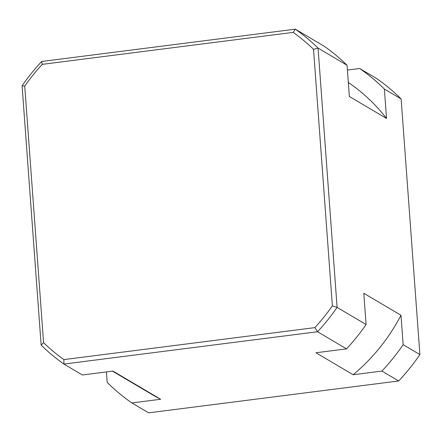 <?xml version="1.0" encoding="UTF-8"?>
<svg xmlns="http://www.w3.org/2000/svg" width="442" height="442" viewBox="0 0 442 442"><rect width="100%" height="100%" fill="white"/><g stroke="black" fill="none" stroke-linecap="round" stroke-linejoin="round"><path stroke-width="0.66" d="M24.735 86.102A199.85 188.961 120.6 0 1 42.228 64.355L293.195 32.377A199.85 188.961 120.6 0 1 313.527 49.305L332.367 305.875A199.85 188.961 120.6 0 1 314.875 327.621L63.908 359.6A199.85 188.961 120.6 0 1 43.581 342.677L24.735 86.102L22.1 85.814L41.139 345.114L43.581 342.677M293.195 32.377L295.311 29.161L41.675 61.482L42.228 64.355M41.675 61.482A203.596 192.502 -59.4 0 0 22.1 85.814M41.139 345.114A203.596 192.502 -59.4 0 0 63.897 364.059L63.908 359.6M112.467 371.147L151.954 394.485A184.419 174.369 -59.4 0 0 160.639 399.27L112.953 371.087L82.383 374.982L63.897 364.059L317.527 331.738L314.875 327.621M160.639 399.27L131.871 402.938L148.628 412.839L398.662 380.976L381.905 371.076L353.136 374.744L315.953 352.766L346.522 348.871L317.527 331.738A203.596 192.502 -59.4 0 0 337.102 307.405L332.367 305.875M346.522 348.871A203.596 192.502 -59.4 0 0 366.098 324.538L337.102 307.405L318.063 48.101L313.527 49.305M318.063 48.101A203.596 192.502 -59.4 0 0 295.311 29.161L324.301 46.294A203.596 192.502 -59.4 0 1 347.053 65.239L318.063 48.101M347.406 70.063L359.689 68.499L376.44 78.4A202.375 191.353 -59.4 0 1 401.126 98.953L384.374 89.052L386.535 118.462L349.351 96.489L347.053 65.239M366.098 324.538L363.799 293.284L400.988 315.262L403.148 344.672L419.9 354.572L401.126 98.953M359.689 68.499A202.375 191.353 120.6 0 1 384.374 89.052M386.535 118.462A184.419 174.369 -59.4 0 0 348.318 82.477M353.136 374.744A184.419 174.369 -59.4 0 0 400.988 315.262M403.148 344.672A202.375 191.353 120.6 0 1 381.905 371.076M398.662 380.976A202.375 191.353 -59.4 0 0 419.9 354.572M131.871 402.938A202.375 191.353 120.6 0 1 107.185 382.385L106.417 371.921"/></g></svg>
